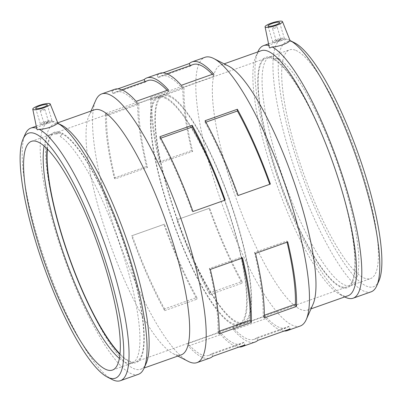 <?xml version="1.0" encoding="UTF-8"?>
<svg xmlns="http://www.w3.org/2000/svg" width="402" height="402" viewBox="0 0 402 402"><rect width="100%" height="100%" fill="white"/><g stroke="black" fill="none" stroke-linecap="round" stroke-linejoin="round"><path stroke-width="0.3" stroke-dasharray="2.01 1.51" d="M192.648 151.428L191.684 150.514A142.554 32.969 70.5 0 1 182.91 86.038L150.649 97.475A142.554 32.969 -109.5 0 0 159.423 161.951L160.383 162.865L192.648 151.428A139.7 32.306 70.5 0 1 184.046 88.244L182.91 86.038M160.383 162.865A139.7 32.306 70.5 0 1 151.785 99.676L184.046 88.244M150.649 97.475L151.785 99.676M159.423 161.951L191.684 150.514M147.479 167.438L146.519 166.523A142.554 32.969 70.5 0 1 137.74 102.048L105.48 113.485A142.554 32.969 -109.5 0 0 114.253 177.96L115.213 178.875L147.479 167.438A139.7 32.306 70.5 0 1 138.881 104.254L137.74 102.048M115.213 178.875A139.7 32.306 70.5 0 1 106.615 115.686L138.881 104.254M105.48 113.485L106.615 115.686M114.253 177.96L146.519 166.523M242.019 281.465L242.064 283.204A142.554 32.969 70.5 0 1 209.05 208.397L176.79 219.829A142.554 32.969 -109.5 0 0 209.799 294.641L209.754 292.902L242.019 281.465A139.7 32.306 70.5 0 1 209.663 208.151L209.05 208.397M209.754 292.902A139.7 32.306 70.5 0 1 177.403 219.587L209.663 208.151M176.79 219.829L177.403 219.587M209.799 294.641L242.064 283.204M196.849 297.475L196.895 299.214A142.554 32.969 70.5 0 1 163.88 224.406L131.62 235.838A142.554 32.969 -109.5 0 0 164.634 310.651L164.584 308.912L196.849 297.475A139.7 32.306 70.5 0 1 164.498 224.16L163.88 224.406M164.584 308.912A139.7 32.306 70.5 0 1 132.233 235.597L164.498 224.16M131.62 235.838L132.233 235.597M164.634 310.651L196.895 299.214M257.833 340.363L256.823 337.71L289.088 326.273L290.093 328.926M289.088 326.273A139.7 32.306 70.5 0 1 286.39 327.911A139.7 32.306 70.5 0 1 265.33 316.143L265.858 318.59L233.592 330.027A142.554 32.969 -109.5 0 0 255.079 342.032M284.149 331.032A142.554 32.969 70.5 0 1 265.858 318.59M256.823 337.71A139.7 32.306 70.5 0 1 254.124 339.343A139.7 32.306 70.5 0 1 233.07 327.58L265.33 316.143M233.592 330.027L233.07 327.58M212.663 356.373L211.653 353.72L243.919 342.283L244.924 344.936M243.919 342.283A139.7 32.306 70.5 0 1 241.22 343.921A139.7 32.306 70.5 0 1 220.165 332.152L220.688 334.6L188.422 346.037A142.554 32.969 -109.5 0 0 209.909 358.041M238.979 347.042A142.554 32.969 70.5 0 1 220.688 334.6M211.653 353.72A139.7 32.306 70.5 0 1 208.955 355.353A139.7 32.306 70.5 0 1 187.9 343.589L220.165 332.152M188.422 346.037L187.9 343.589M255.481 253.391L254.521 252.476L286.787 241.039L287.747 241.954M286.787 241.039A139.7 32.306 70.5 0 1 287.063 242.195M254.521 252.476A139.7 32.306 70.5 0 1 263.119 315.66L264.315 315.238M264.26 317.866L263.119 315.66M210.316 269.4L209.352 268.486L241.617 257.049L242.577 257.963M241.617 257.049A139.7 32.306 70.5 0 1 241.893 258.205M209.352 268.486A139.7 32.306 70.5 0 1 217.954 331.67L219.145 331.248M219.09 333.876L217.954 331.67M269.757 184.292A139.7 32.306 70.5 0 1 269.767 184.317L270.38 184.071M205.105 120.695L205.151 122.439L205.909 122.168M205.151 122.439A139.7 32.306 70.5 0 1 237.502 195.754L269.767 184.317M238.12 195.508L237.502 195.754M224.592 200.302A139.7 32.306 70.5 0 1 224.597 200.327L225.21 200.08M159.936 136.705L159.981 138.449L160.745 138.177M159.981 138.449A139.7 32.306 70.5 0 1 192.337 211.764L224.597 200.327M192.95 211.517L192.337 211.764M159.83 73.305A142.554 32.969 -109.5 0 0 157.076 74.978L158.081 77.631L190.347 66.194L190.116 65.596M190.347 66.194A139.7 32.306 70.5 0 1 193.045 64.556M212.271 74.34A139.7 32.306 70.5 0 1 214.1 76.325L213.578 73.878M158.081 77.631A139.7 32.306 70.5 0 1 160.78 75.993A139.7 32.306 70.5 0 1 181.835 87.762L214.1 76.325M181.312 85.314L181.835 87.762M157.076 74.978L163.021 72.868M114.66 89.314A142.554 32.969 -109.5 0 0 111.907 90.988L112.912 93.641L145.177 82.204L144.951 81.606M145.177 82.204A139.7 32.306 70.5 0 1 147.876 80.566M167.101 90.349A139.7 32.306 70.5 0 1 168.93 92.334L168.408 89.887M112.912 93.641A139.7 32.306 70.5 0 1 115.61 92.003A139.7 32.306 70.5 0 1 136.67 103.771L168.93 92.334M136.142 101.324L136.67 103.771M111.907 90.988L117.851 88.877M272.586 28.467A2.427 0.492 163.3 0 1 272.486 28.376A2.427 0.492 163.3 0 1 274.672 27.21A2.427 0.492 163.3 0 1 277.134 26.979A2.427 0.492 163.3 0 1 275.229 28.065A2.427 0.492 163.3 0 1 272.586 28.467M276.34 40.984A2.427 0.492 163.3 0 1 276.244 40.893A2.427 0.492 163.3 0 1 278.425 39.728A2.427 0.492 163.3 0 1 280.892 39.502A2.427 0.492 163.3 0 1 278.983 40.582A2.427 0.492 163.3 0 1 276.34 40.984M273.003 42.17A6.065 1.226 -16.7 0 0 279.606 41.155A6.065 1.226 -16.7 0 0 284.375 38.451A6.065 1.226 -16.7 0 0 278.214 39.019A6.065 1.226 -16.7 0 0 272.757 41.939A6.065 1.226 -16.7 0 0 273.003 42.17M44.743 109.223A2.427 0.492 163.3 0 1 44.843 109.319A2.427 0.492 163.3 0 1 42.662 110.485A2.427 0.492 163.3 0 1 40.195 110.711A2.427 0.492 163.3 0 1 42.104 109.63A2.427 0.492 163.3 0 1 44.743 109.223M48.501 121.746A2.427 0.492 -16.7 0 0 45.858 122.148A2.427 0.492 -16.7 0 0 43.949 123.228A2.427 0.492 -16.7 0 0 46.416 123.002A2.427 0.492 -16.7 0 0 48.597 121.836A2.427 0.492 -16.7 0 0 48.501 121.746M51.838 120.56A6.065 1.226 163.3 0 1 52.084 120.791A6.065 1.226 163.3 0 1 46.627 123.71A6.065 1.226 163.3 0 1 40.466 124.273A6.065 1.226 163.3 0 1 45.235 121.57A6.065 1.226 163.3 0 1 51.838 120.56M269.239 47.19L269.234 45.682C270.526 43.949 282.601 39.713 287.51 39.396L289.837 40.386M273.224 59.149L272.873 58.25L279.088 58.863L273.224 59.149A121.324 28.055 70.5 0 1 337.514 176.604A121.324 28.055 70.5 0 1 347.047 286.907A121.324 28.055 70.5 0 1 280.073 181.93A121.324 28.055 70.5 0 1 265.983 58.205A121.324 28.055 70.5 0 1 271.546 58.436L271.365 57.566L271.546 58.436L273.712 56.571C272.053 56.908 271.28 57.255 271.38 57.617A122.233 28.266 70.5 0 0 267.079 57.019A122.233 28.266 70.5 0 0 279.872 182A122.233 28.266 70.5 0 0 348.645 287.139A122.233 28.266 70.5 0 0 336.735 173.543A122.233 28.266 70.5 0 0 272.873 58.25M378.965 280.827A129.982 30.06 70.5 0 1 302.384 176.116A129.982 30.06 70.5 0 1 293.475 42.295A129.982 30.06 70.5 0 1 294.606 42.828M371.131 291.822A134.002 30.989 70.5 0 1 297.158 175.875A134.002 30.989 70.5 0 1 281.596 39.22A134.002 30.989 70.5 0 1 287.51 39.396M295.912 50.416A121.324 28.055 70.5 0 1 360.594 166.855A121.324 28.055 70.5 0 1 370.584 278.566A121.324 28.055 70.5 0 1 303.605 173.589A121.324 28.055 70.5 0 1 289.52 49.863A121.324 28.055 70.5 0 1 295.912 50.416M169.086 95.369A121.324 28.055 70.5 0 1 233.763 211.809A121.324 28.055 70.5 0 1 243.758 323.52A121.324 28.055 70.5 0 1 176.779 218.542A121.324 28.055 70.5 0 1 162.694 94.817A121.324 28.055 70.5 0 1 169.086 95.369M279.088 58.863A121.324 28.055 70.5 0 1 341.499 175.408A121.324 28.055 70.5 0 1 352.252 284.897A121.324 28.055 70.5 0 1 350.971 285.515A121.324 28.055 70.5 0 1 283.993 180.538A121.324 28.055 70.5 0 1 269.908 56.818A121.324 28.055 70.5 0 1 271.295 56.486A121.324 28.055 70.5 0 1 273.712 56.571M36.843 129.012L36.783 128.263C37.175 126.705 48.949 122.489 54.491 121.796L57.401 123.037M62.194 133.951L60.215 136.444C61.531 134.966 62.074 133.836 61.838 133.047L62.194 133.951A121.324 28.055 70.5 0 1 126.484 251.406A121.324 28.055 70.5 0 1 136.017 361.71A121.324 28.055 70.5 0 1 120.012 353.931M60.35 132.414L54.838 134.152L60.511 133.233L60.35 132.414A122.233 28.266 70.5 0 0 53.355 132.771A122.233 28.266 70.5 0 0 47.029 148.725M146.227 363.323A129.982 30.06 70.5 0 1 140.74 369.222A129.982 30.06 70.5 0 1 68.983 256.752A129.982 30.06 70.5 0 1 53.888 124.198A129.982 30.06 70.5 0 1 60.737 124.786A129.982 30.06 70.5 0 1 61.868 125.318M138.394 374.317A134.002 30.989 70.5 0 1 64.42 258.365A134.002 30.989 70.5 0 1 48.858 121.716A134.002 30.989 70.5 0 1 54.491 121.796M164.634 96.947A121.324 28.055 70.5 0 1 229.316 213.387A121.324 28.055 70.5 0 1 239.306 325.097A121.324 28.055 70.5 0 1 172.332 220.12A121.324 28.055 70.5 0 1 158.242 96.395A121.324 28.055 70.5 0 1 164.634 96.947M60.215 136.444A121.324 28.055 70.5 0 1 123.55 255.883A121.324 28.055 70.5 0 1 132.092 363.096A121.324 28.055 70.5 0 1 130.705 363.423A121.324 28.055 70.5 0 1 119.399 358.418M44.114 146.026A121.324 28.055 70.5 0 1 49.747 135.017A121.324 28.055 70.5 0 1 51.029 134.394A121.324 28.055 70.5 0 1 54.838 134.152M47.421 149.122A121.324 28.055 70.5 0 1 54.953 133.007A121.324 28.055 70.5 0 1 60.511 133.233M112.178 379.533A134.002 30.989 70.5 0 1 46.426 264.742A134.002 30.989 70.5 0 1 25.21 134.173M181.272 354.85A129.982 30.06 70.5 0 1 173.292 353.725A129.982 30.06 70.5 0 1 109.52 242.381A129.982 30.06 70.5 0 1 88.937 115.726A129.982 30.06 70.5 0 1 94.425 109.826M188.252 361.383A142.554 32.969 70.5 0 1 118.309 239.265A142.554 32.969 70.5 0 1 95.736 100.359M300.244 326.022A142.554 32.969 70.5 0 1 221.547 202.673A142.554 32.969 70.5 0 1 204.995 57.295M313.063 304.188A129.982 30.06 70.5 0 1 307.575 310.083A129.982 30.06 70.5 0 1 235.818 197.613A129.982 30.06 70.5 0 1 220.728 65.064A129.982 30.06 70.5 0 1 227.572 65.652A129.982 30.06 70.5 0 1 228.708 66.184M348.112 295.716A129.982 30.06 70.5 0 1 340.132 294.591A129.982 30.06 70.5 0 1 276.355 183.247A129.982 30.06 70.5 0 1 255.772 56.592A129.982 30.06 70.5 0 1 261.26 50.692M344.911 297.038A134.002 30.989 70.5 0 1 279.164 182.252A134.002 30.989 70.5 0 1 257.943 51.677M268.908 45.582A134.002 30.989 70.5 0 1 269.234 45.682M169.423 96.505A120.108 27.778 70.5 0 1 233.461 211.784A120.108 27.778 70.5 0 1 243.351 322.374A120.108 27.778 70.5 0 1 177.046 218.447A120.108 27.778 70.5 0 1 163.096 95.962A120.108 27.778 70.5 0 1 169.423 96.505M164.976 98.083A120.108 27.778 70.5 0 1 229.009 213.361A120.108 27.778 70.5 0 1 238.904 323.952A120.108 27.778 70.5 0 1 172.594 220.025A120.108 27.778 70.5 0 1 158.649 97.535A120.108 27.778 70.5 0 1 164.976 98.083M61.838 133.047A122.233 28.266 70.5 0 1 127.595 254.18A122.233 28.266 70.5 0 1 134.921 362.895A122.233 28.266 70.5 0 1 119.957 354.489M254.124 339.343L286.39 327.911M208.955 355.353L241.22 343.921M160.78 75.993L166.966 73.802M115.61 92.003L121.796 89.812M280.892 39.502L277.134 26.979M276.244 40.893L272.486 28.376M284.375 38.451L279.596 22.522M272.757 41.939L267.978 26.009M40.195 110.711L43.949 123.228M44.843 109.319L48.597 121.836M35.683 108.344L40.466 124.273M47.305 104.857L52.084 120.791M243.758 323.52L347.047 286.907M350.971 285.515L370.584 278.566M162.694 94.817L265.983 58.205M269.908 56.818L289.52 49.863M112.48 370.051L132.092 363.096M136.017 361.71L239.306 325.097M31.416 141.348L51.029 134.394M54.953 133.007L158.242 96.395M36.26 126.183L48.858 121.716M140.74 369.222L144.152 368.011M53.888 124.198L57.752 122.826M173.292 353.725L177.86 356.061M88.937 115.726L91.008 111.037M307.575 310.083L310.992 308.872M220.728 65.064L224.14 63.853M340.132 294.591L344.695 296.927M255.772 56.592L257.848 51.903M268.551 43.843L281.596 39.22M271.295 56.486L267.079 57.019M352.252 284.897L348.645 287.139M238.904 323.952L243.351 322.374M158.649 97.535L163.096 95.962M130.705 363.423L134.921 362.895M49.747 135.017L53.355 132.771"/><path stroke-width="0.6" d="M91.008 111.037L95.736 100.359A142.554 32.969 70.5 0 1 101.756 93.892A142.554 32.969 70.5 0 1 109.264 94.54A142.554 32.969 70.5 0 1 185.262 231.356A142.554 32.969 70.5 0 1 197.005 362.614L209.909 358.041A142.554 32.969 -109.5 0 0 212.663 356.373L244.924 344.936A142.554 32.969 70.5 0 1 242.17 346.604L255.079 342.032A142.554 32.969 -109.5 0 0 257.833 340.363L290.093 328.926A142.554 32.969 70.5 0 1 287.34 330.595A142.554 32.969 70.5 0 1 284.149 331.032M242.17 346.604A142.554 32.969 70.5 0 1 238.979 347.042M287.063 242.195A139.7 32.306 70.5 0 1 295.385 304.224L296.52 306.43L264.26 317.866A142.554 32.969 -109.5 0 0 255.481 253.391L287.747 241.954A142.554 32.969 70.5 0 1 296.52 306.43M264.315 315.238L295.385 304.224M241.893 258.205A139.7 32.306 70.5 0 1 250.215 320.233L251.35 322.439L219.09 333.876A142.554 32.969 -109.5 0 0 210.316 269.4L242.577 257.963A142.554 32.969 70.5 0 1 251.35 322.439M219.145 331.248L250.215 320.233M205.909 122.168L237.416 111.002L237.366 109.264A142.554 32.969 70.5 0 1 270.38 184.071L238.12 195.508A142.554 32.969 -109.5 0 0 205.105 120.695L237.366 109.264M237.416 111.002A139.7 32.306 70.5 0 1 269.757 184.292M160.745 138.177L192.246 127.012L192.201 125.273A142.554 32.969 70.5 0 1 225.21 200.08L192.95 211.517A142.554 32.969 -109.5 0 0 159.936 136.705L192.201 125.273M192.246 127.012A139.7 32.306 70.5 0 1 224.592 200.302M190.116 65.596L189.337 63.541A142.554 32.969 70.5 0 1 192.091 61.873A142.554 32.969 70.5 0 1 199.598 62.521A142.554 32.969 70.5 0 1 213.578 73.878L181.312 85.314A142.554 32.969 -109.5 0 0 167.338 73.958A142.554 32.969 -109.5 0 0 159.83 73.305L146.921 77.882A142.554 32.969 70.5 0 1 154.433 78.531A142.554 32.969 70.5 0 1 168.408 89.887L136.142 101.324A142.554 32.969 -109.5 0 0 122.168 89.968A142.554 32.969 -109.5 0 0 114.66 89.314L101.756 93.892M166.966 73.802L193.045 64.556A139.7 32.306 70.5 0 1 212.271 74.34M163.021 72.868L189.337 63.541M144.951 81.606L144.167 79.551A142.554 32.969 70.5 0 1 146.921 77.882M121.796 89.812L147.876 80.566A139.7 32.306 70.5 0 1 167.101 90.349M117.851 88.877L144.167 79.551M268.224 26.236A6.065 1.226 163.3 0 1 267.978 26.009A6.065 1.226 163.3 0 1 273.435 23.09A6.065 1.226 163.3 0 1 279.596 22.522A6.065 1.226 163.3 0 1 274.827 25.226A6.065 1.226 163.3 0 1 268.224 26.236M47.059 104.631A6.065 1.226 163.3 0 1 47.305 104.857A6.065 1.226 163.3 0 1 41.848 107.776A6.065 1.226 163.3 0 1 35.683 108.344A6.065 1.226 163.3 0 1 40.451 105.641A6.065 1.226 163.3 0 1 47.059 104.631M33.15 109.56A9.1 1.844 163.3 0 1 32.773 109.183A9.1 1.844 163.3 0 1 40.964 104.837A9.1 1.844 163.3 0 1 50.2 103.952A9.1 1.844 163.3 0 1 50.059 104.515A9.1 1.844 163.3 0 1 41.949 108.384A9.1 1.844 163.3 0 1 33.15 109.56M265.219 26.351A9.1 1.844 -16.7 0 0 265.064 26.849A9.1 1.844 -16.7 0 0 274.315 26.029A9.1 1.844 -16.7 0 0 282.49 21.618A9.1 1.844 -16.7 0 0 282.129 21.306A9.1 1.844 -16.7 0 0 273.33 22.477A9.1 1.844 -16.7 0 0 265.219 26.351M289.912 40.426L289.837 40.386C289.676 42.728 277.953 47.119 272.149 46.923L269.767 47.989L269.239 47.19L265.064 26.849M289.847 40.391L294.606 42.828A129.982 30.06 70.5 0 1 358.383 154.172A129.982 30.06 70.5 0 1 378.965 280.827L376.79 285.742A134.002 30.989 70.5 0 1 371.131 291.822L353.142 298.199A134.002 30.989 70.5 0 1 344.911 297.038L344.695 296.927M289.837 40.386A134.002 30.989 70.5 0 1 355.579 155.187A134.002 30.989 70.5 0 1 376.79 285.742M57.401 123.037A134.002 30.989 70.5 0 1 123.017 238.17A134.002 30.989 70.5 0 1 144.057 368.232L146.227 363.323A129.982 30.06 70.5 0 0 125.645 236.667A129.982 30.06 70.5 0 0 61.868 125.318L57.401 123.037C56.38 125.655 44.25 129.72 39.105 129.258L37.366 129.811L36.843 129.012L32.773 109.183M144.057 368.232A134.002 30.989 70.5 0 1 138.394 374.317L120.404 380.694A134.002 30.989 70.5 0 1 112.178 379.533L107.394 377.086A129.982 30.06 70.5 0 1 43.617 265.742A129.982 30.06 70.5 0 1 23.035 139.087A129.982 30.06 70.5 0 1 35.371 133.781A129.982 30.06 70.5 0 1 109.249 273.219A129.982 30.06 70.5 0 1 107.394 377.086M37.808 141.901A121.324 28.055 70.5 0 1 102.49 258.34A121.324 28.055 70.5 0 1 112.48 370.051A121.324 28.055 70.5 0 1 45.501 265.074A121.324 28.055 70.5 0 1 31.416 141.348A121.324 28.055 70.5 0 1 37.808 141.901M119.399 358.418A121.324 28.055 70.5 0 1 65.119 258.119A121.324 28.055 70.5 0 1 44.114 146.026M120.012 353.931A121.324 28.055 70.5 0 1 69.038 256.727A121.324 28.055 70.5 0 1 47.421 149.122M39.105 129.258A134.002 30.989 70.5 0 1 109.997 259.255A134.002 30.989 70.5 0 1 120.404 380.694M23.035 139.087L25.21 134.173A134.002 30.989 70.5 0 1 30.869 128.092A134.002 30.989 70.5 0 1 36.677 128.233M57.752 122.826L94.425 109.826A129.982 30.06 70.5 0 1 101.274 110.419A129.982 30.06 70.5 0 1 170.569 235.17A129.982 30.06 70.5 0 1 181.272 354.85L144.152 368.011M197.005 362.614A142.554 32.969 70.5 0 1 188.252 361.383L177.86 356.061M192.091 61.873L204.995 57.295A142.554 32.969 70.5 0 1 212.507 57.948A142.554 32.969 70.5 0 1 213.748 58.531A142.554 32.969 70.5 0 1 283.691 180.644A142.554 32.969 70.5 0 1 306.264 319.555A142.554 32.969 70.5 0 1 300.244 326.022L287.34 330.595M213.748 58.531L228.708 66.184A129.982 30.06 70.5 0 1 292.48 177.533A129.982 30.06 70.5 0 1 313.063 304.188L306.264 319.555M224.14 63.853L261.26 50.692A129.982 30.06 70.5 0 1 268.109 51.285A129.982 30.06 70.5 0 1 337.404 176.036A129.982 30.06 70.5 0 1 348.112 295.716L310.992 308.872M272.149 46.923A134.002 30.989 70.5 0 1 342.896 177.247A134.002 30.989 70.5 0 1 353.142 298.199M257.848 51.903L257.943 51.677A134.002 30.989 70.5 0 1 263.606 45.597A134.002 30.989 70.5 0 1 268.908 45.582M119.957 354.489A122.233 28.266 70.5 0 1 68.842 256.798A122.233 28.266 70.5 0 1 47.029 148.725M282.49 21.618L290.043 40.491M50.2 103.952L57.943 123.313M30.869 128.092L36.26 126.183M263.606 45.597L268.551 43.843"/></g></svg>
